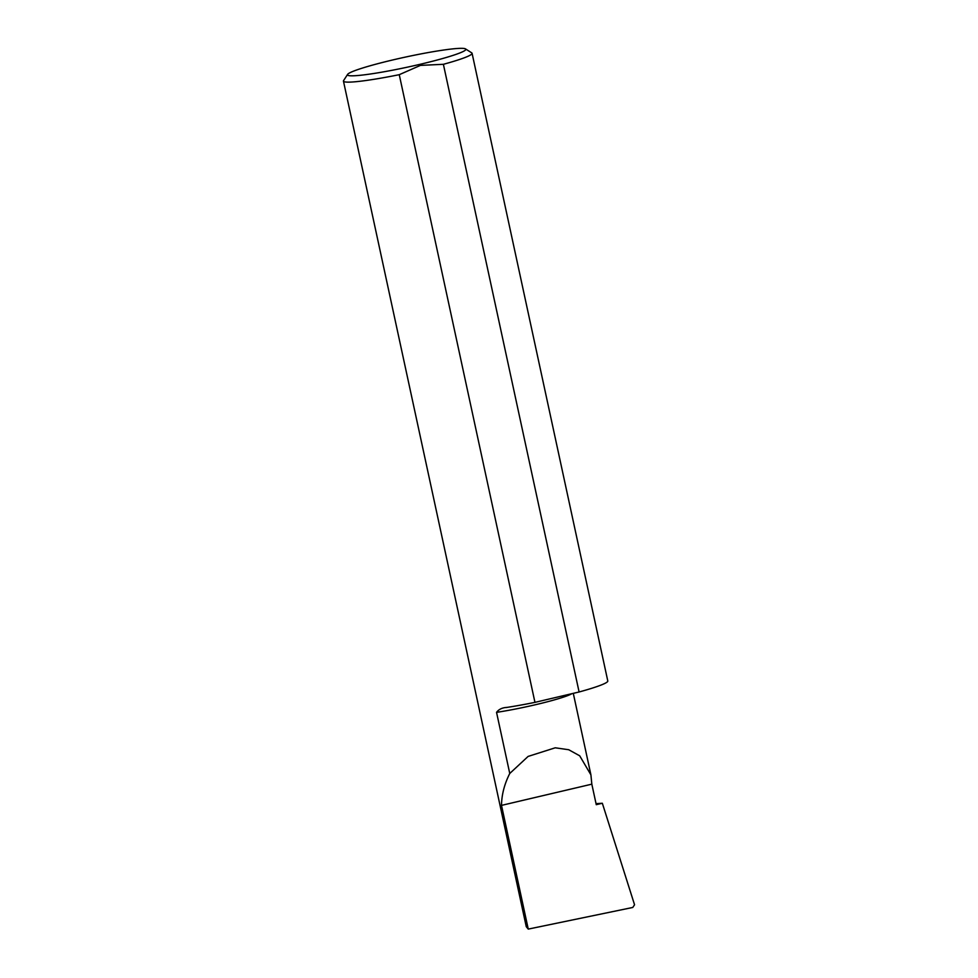 <?xml version="1.0" encoding="UTF-8"?>
<svg xmlns="http://www.w3.org/2000/svg" width="978" height="978" viewBox="0 0 978 978"><rect width="100%" height="100%" fill="white"/><g stroke="black" fill="none" stroke-linecap="round" stroke-linejoin="round"><path stroke-width="1.47" d="M347.606 74.389A60.538 5.122 -12.2 0 0 419.978 64.328A60.538 5.122 -12.2 0 0 465.516 48.9A60.538 5.122 -12.2 0 0 393.327 59.817A60.538 5.122 -12.2 0 0 347.606 74.389L343.584 80.599A65.807 5.575 -12.2 0 0 343.449 81.113L526.262 926.679L528.254 929.1L632.766 907.462L634.551 904.772L602.338 803.256L596.042 803.635M443.389 64.303L579.098 691.984L534.954 702.363L399.256 74.683L420.43 65.392L443.389 64.303A65.807 5.575 -12.2 0 0 472.081 53.301A65.807 5.575 -12.2 0 0 471.751 52.885L465.516 48.9M528.254 929.1L501.506 805.383L591.824 784.16L596.262 804.674L602.338 803.256M501.506 805.383C501.665 794.698 504.416 784.063 509.758 773.476L528.108 756.422L555.223 747.803L568.719 749.735L579.697 755.798L590.908 774.845L591.824 784.16M534.954 702.363A65.807 5.575 167.8 0 1 506.971 707.412C502.313 707.632 498.841 709.282 496.543 712.351L509.758 773.476M506.971 707.412L505.968 707.571M343.449 81.113A65.807 5.575 -12.2 0 0 399.256 74.683M472.081 53.301L607.79 680.969A65.807 5.575 167.8 0 1 579.098 691.984M496.543 712.351A49.193 4.169 -12.2 0 0 571.959 693.659M590.908 774.845L573.291 693.341"/></g></svg>

